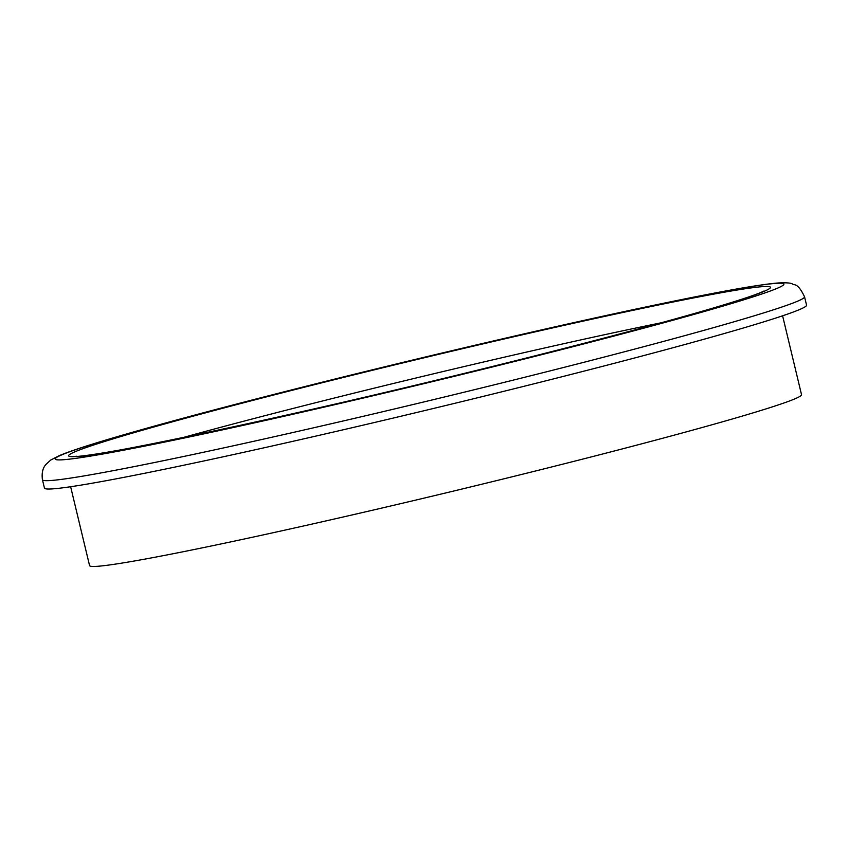 <?xml version="1.0" encoding="UTF-8"?>
<svg xmlns="http://www.w3.org/2000/svg" width="849" height="849" viewBox="0 0 849 849"><rect width="100%" height="100%" fill="white"/><g stroke="black" fill="none" stroke-linecap="round" stroke-linejoin="round"><path stroke-width="1.27" d="M42.45 479.759L44.456 488.111A391.877 13.372 -13.5 0 0 558.812 377.55A391.877 13.372 -13.5 0 0 806.55 305.141L804.544 296.789A391.877 13.372 166.5 0 1 556.806 369.198A391.877 13.372 166.5 0 1 42.45 479.759C40.943 468.892 45.676 465.04 45.793 464.594L50.738 460.031L59.451 455.563C68.822 451.657 84.465 446.436 106.369 439.888C150.952 426.58 212.77 409.897 291.812 389.861C399.677 362.512 526.529 332.617 622.168 312.029C665.69 302.647 701.465 295.399 729.493 290.284C751.991 286.177 768.292 283.736 778.416 282.961C785.877 282.6 790.483 282.897 792.244 283.853C794.038 285.848 797.253 281.613 804.544 296.789M70.637 486.732L89.57 565.604A366.089 12.491 -13.5 0 0 570.093 462.312A366.089 12.491 -13.5 0 0 801.53 394.679L782.598 315.807M292.024 389.818A374.685 12.788 -13.5 0 0 78.161 458.014A374.685 12.788 -13.5 0 0 546.958 353.333A374.685 12.788 -13.5 0 0 760.81 285.126A374.685 12.788 -13.5 0 0 292.024 389.818M542.278 354.001A360.942 12.321 166.5 0 1 90.694 454.841A360.942 12.321 166.5 0 1 296.704 389.15A360.942 12.321 166.5 0 1 748.287 288.299A360.942 12.321 166.5 0 1 542.278 354.001M660.989 322.832A343.749 11.737 -13.5 0 0 306.553 405.015A343.749 11.737 -13.5 0 0 182.185 437.787M763.888 291.058L761.797 292.045C754.018 295.473 736.147 301.289 708.183 309.524C666.285 321.739 610.909 336.586 542.065 354.044C342.243 405.366 86.725 459.935 76.07 456.189"/></g></svg>
